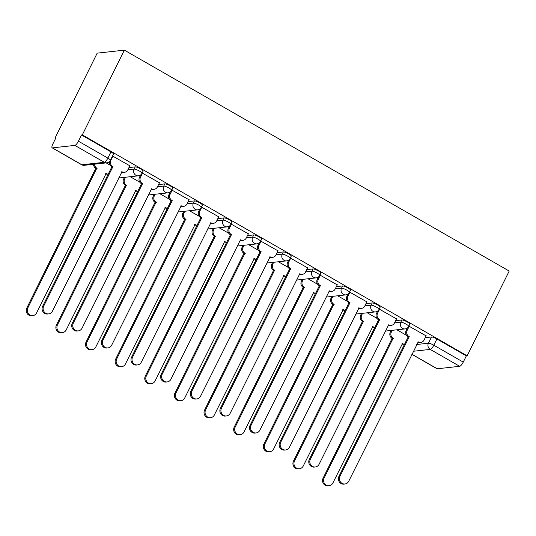<?xml version="1.0" encoding="UTF-8"?>
<svg xmlns="http://www.w3.org/2000/svg" width="536" height="536" viewBox="0 0 536 536"><rect width="100%" height="100%" fill="white"/><g stroke="black" fill="none" stroke-linecap="round" stroke-linejoin="round"><path stroke-width="0.8" d="M143.099 171.098A4.576 0.898 -153.6 0 0 140.586 168.887A4.576 0.898 -153.6 0 0 135.206 166.884L134.107 169.095A4.576 0.898 26.4 0 1 139.494 171.098A4.576 0.898 26.4 0 1 142 173.309L143.099 171.098M172.733 188.109A4.576 0.898 -153.6 0 0 170.22 185.898A4.576 0.898 -153.6 0 0 164.833 183.895L163.741 186.099A4.576 0.898 26.4 0 1 169.121 188.109A4.576 0.898 26.4 0 1 171.634 190.314L172.733 188.109M202.36 205.12A4.576 0.898 -153.6 0 0 199.848 202.91A4.576 0.898 -153.6 0 0 194.468 200.906L193.369 203.111A4.576 0.898 26.4 0 1 198.755 205.12A4.576 0.898 26.4 0 1 201.268 207.325L202.36 205.12M231.994 222.125A4.576 0.898 -153.6 0 0 229.482 219.921A4.576 0.898 -153.6 0 0 224.095 217.911L223.003 220.122A4.576 0.898 26.4 0 1 228.383 222.125A4.576 0.898 26.4 0 1 230.895 224.336L231.994 222.125M261.622 239.136A4.576 0.898 -153.6 0 0 259.109 236.932A4.576 0.898 -153.6 0 0 253.729 234.922L252.63 237.133A4.576 0.898 26.4 0 1 258.017 239.136A4.576 0.898 26.4 0 1 260.53 241.347L261.622 239.136M291.256 256.148A4.576 0.898 -153.6 0 0 288.743 253.937A4.576 0.898 -153.6 0 0 283.356 251.933L282.264 254.144A4.576 0.898 26.4 0 1 287.644 256.148A4.576 0.898 26.4 0 1 290.157 258.359L291.256 256.148M320.883 273.159A4.576 0.898 -153.6 0 0 318.377 270.948A4.576 0.898 -153.6 0 0 312.99 268.945L311.892 271.149A4.576 0.898 26.4 0 1 317.279 273.159A4.576 0.898 26.4 0 1 319.791 275.363L320.883 273.159M350.517 290.164A4.576 0.898 -153.6 0 0 348.005 287.959A4.576 0.898 -153.6 0 0 342.625 285.949L341.526 288.16A4.576 0.898 26.4 0 1 346.906 290.17A4.576 0.898 26.4 0 1 349.418 292.375L350.517 290.164M380.151 307.175A4.576 0.898 -153.6 0 0 377.639 304.971A4.576 0.898 -153.6 0 0 372.252 302.961L371.153 305.172A4.576 0.898 26.4 0 1 376.54 307.175A4.576 0.898 26.4 0 1 379.053 309.386L380.151 307.175M409.779 324.186A4.576 0.898 -153.6 0 0 407.266 321.975A4.576 0.898 -153.6 0 0 401.886 319.972L400.787 322.183A4.576 0.898 26.4 0 1 406.174 324.186A4.576 0.898 26.4 0 1 408.68 326.397L409.779 324.186M416.613 344.507L428.425 343.208A4.576 0.898 26.4 0 1 433.812 345.211L463.251 362.115L466.34 355.891L467.131 355.803L82.309 134.891L124.372 50.149L97.197 53.144L55.134 137.886L55.717 138.221M123.977 177.409L124.359 177.624M153.611 194.421L153.986 194.635M183.238 211.432L183.62 211.646M212.872 228.436L213.248 228.658M242.507 245.448L242.882 245.662M272.134 262.459L272.509 262.674M301.768 279.47L302.143 279.685M331.395 296.482L331.771 296.696M361.03 313.486L361.405 313.707M390.657 330.498L391.039 330.712M467.131 355.803L509.2 271.055L124.372 50.149M55.134 137.886L55.925 137.799L52.836 144.023A4.576 1.313 -60.1 0 0 52.139 147.815A4.576 1.313 -60.1 0 0 52.428 147.869L74.846 145.397A4.576 1.313 -60.1 0 0 78.424 141.203L107.863 158.107A4.576 0.898 26.4 0 1 110.376 160.311L110.872 160.231A4.576 4.288 83.7 0 0 112.674 166.428L111.642 166.542A4.576 4.288 -96.3 0 1 109.424 161.604M82.309 134.891L81.512 134.978L78.424 141.203M425.256 337.673L431.514 336.983L428.425 343.208A4.576 4.288 -96.3 0 0 430.227 349.405L413.256 351.274M411.815 354.175L437.249 368.775L459.674 366.302L430.227 349.405A4.576 1.313 -60.1 0 0 433.812 345.211L436.9 338.987A4.576 0.898 -153.6 0 0 431.514 336.983M437.249 368.775A4.576 1.313 119.9 0 1 436.967 368.728L411.775 354.263M463.251 362.115A4.576 1.313 119.9 0 1 459.674 366.302M426.147 335.884L408.834 326.096M396.513 318.873L379.2 309.084M366.879 301.862L349.573 292.073M337.251 284.857L319.938 275.069M307.617 267.846L290.311 258.057M277.99 250.835L260.677 241.046M248.356 233.823L231.043 224.035M218.728 216.812L201.415 207.023M189.094 199.807L171.781 190.019M159.467 182.796L142.154 173.007M129.833 165.785L112.52 155.996M128.948 167.574L135.206 166.884M158.576 184.585L164.833 183.895M188.21 201.596L194.468 200.906M217.837 218.601L224.095 217.911M247.471 235.612L253.729 234.922M277.099 252.624L283.356 251.933M306.733 269.635L312.99 268.945M336.36 286.639L342.625 285.949M365.994 303.651L372.252 302.961M395.628 320.662L401.886 319.972M406.523 335.322L396.921 329.808M81.512 134.978L110.959 151.882A4.576 0.898 26.4 0 1 113.471 154.087L110.376 160.311A4.576 4.576 0 0 1 106.785 162.823A4.576 4.288 83.7 0 1 104.286 162.294L74.846 145.397M466.34 355.891L436.9 338.987M376.888 318.31L367.287 312.796M347.261 301.299L337.653 295.792M317.627 284.294L308.026 278.78M288 267.283L278.392 261.769M258.365 250.272L248.764 244.758M228.738 233.261L219.13 227.746M199.104 216.249L189.503 210.742M169.47 199.245L159.869 193.731M139.842 182.233L130.241 176.719M110.208 165.222L106.155 162.897M409.296 326.069L407.179 330.33A4.576 4.288 83.7 0 0 408.981 336.528L407.956 336.642A4.576 4.288 -96.3 0 1 406.147 330.444L407.367 327.999M409.27 336.688L339.985 476.256A5.26 4.931 83.7 0 0 344.929 483.995A5.26 4.931 83.7 0 0 348.722 481.274L418.294 341.868A4.576 4.288 83.7 0 0 420.787 342.397L419.755 342.511A4.576 4.288 -96.3 0 1 417.752 342.223M344.929 483.995L343.904 484.108A5.26 4.931 -96.3 0 1 338.96 476.37L408.238 336.802M420.787 342.397A4.576 4.288 83.7 0 0 424.083 340.032L426.2 335.771M392.198 330.33L391.334 332.079A4.576 4.288 83.7 0 0 393.136 338.27L324.139 478.005A5.26 4.931 83.7 0 0 329.084 485.743A5.26 4.931 83.7 0 0 332.876 483.023L402.449 343.616A4.576 4.288 83.7 0 0 404.586 344.166L403.91 344.259A4.576 4.288 -96.3 0 1 401.906 343.971M329.084 485.743L328.059 485.851A5.26 4.931 -96.3 0 1 323.114 478.119L392.111 338.384A4.576 4.288 -96.3 0 1 390.302 332.186L391.334 332.079M391.173 330.444L390.302 332.186M392.392 338.551L393.424 338.437M379.662 309.058L377.552 313.319A4.576 4.288 83.7 0 0 379.354 319.516L378.322 319.63A4.576 4.288 -96.3 0 1 376.52 313.433L377.733 310.987M379.635 319.677L310.357 459.245A5.26 4.931 83.7 0 0 315.302 466.983A5.26 4.931 83.7 0 0 319.094 464.263L388.66 324.856A4.576 4.288 83.7 0 0 391.153 325.385L390.128 325.499A4.576 4.288 -96.3 0 1 388.118 325.211M315.302 466.983L314.27 467.097A5.26 4.931 -96.3 0 1 309.326 459.359L378.61 319.791M391.153 325.385A4.576 4.288 83.7 0 0 394.456 323.02L396.566 318.766M350.035 292.046L347.918 296.308A4.576 4.288 83.7 0 0 349.72 302.505L348.695 302.619A4.576 4.288 -96.3 0 1 346.886 296.421L348.105 293.976M350.008 302.673L280.723 442.24A5.26 4.931 83.7 0 0 285.668 449.972A5.26 4.931 83.7 0 0 289.46 447.252L359.033 307.852A4.576 4.288 83.7 0 0 361.525 308.381L360.493 308.495A4.576 4.288 -96.3 0 1 358.49 308.2M285.668 449.972L284.643 450.086A5.26 4.931 -96.3 0 1 279.698 442.354L348.976 302.78M361.525 308.381A4.576 4.288 83.7 0 0 364.822 306.016L366.939 301.755M362.57 313.319L361.7 315.067A4.576 4.288 83.7 0 0 363.508 321.265L294.512 460.993A5.26 4.931 83.7 0 0 299.457 468.732A5.26 4.931 83.7 0 0 303.249 466.012L372.815 326.605A4.576 4.288 83.7 0 0 374.952 327.161M374.945 327.174L374.282 327.248A4.576 4.288 -96.3 0 1 372.272 326.96M299.457 468.732L298.425 468.846A5.26 4.931 -96.3 0 1 293.48 461.107L362.477 321.379A4.576 4.288 -96.3 0 1 360.674 315.181L361.7 315.067M361.539 313.433L360.674 315.181M362.765 321.54L363.79 321.426M332.936 296.308L332.072 298.056A4.576 4.288 83.7 0 0 333.874 304.254L264.878 443.982A5.26 4.931 83.7 0 0 269.822 451.721A5.26 4.931 83.7 0 0 273.615 449L343.181 309.594A4.576 4.288 83.7 0 0 345.318 310.15M345.311 310.163L344.648 310.237A4.576 4.288 -96.3 0 1 342.645 309.949M269.822 451.721L268.797 451.835A5.26 4.931 -96.3 0 1 263.846 444.096L332.849 304.368A4.576 4.288 -96.3 0 1 331.04 298.17L332.072 298.056M331.911 296.421L331.04 298.17M333.131 304.528L334.163 304.415M320.401 275.042L318.284 279.296A4.576 4.288 83.7 0 0 320.093 285.494L319.061 285.608A4.576 4.288 -96.3 0 1 317.258 279.41L318.471 276.965M320.374 285.661L251.096 425.229A5.26 4.931 83.7 0 0 256.041 432.961A5.26 4.931 83.7 0 0 259.833 430.24L329.399 290.84A4.576 4.288 83.7 0 0 331.891 291.37L330.866 291.484A4.576 4.288 -96.3 0 1 328.856 291.195M256.041 432.961L255.009 433.075A5.26 4.931 -96.3 0 1 250.064 425.343L319.349 285.775M331.891 291.37A4.576 4.288 83.7 0 0 335.194 289.005L337.305 284.743M290.767 258.03L288.656 262.292A4.576 4.288 83.7 0 0 290.458 268.489L289.433 268.603A4.576 4.288 -96.3 0 1 287.624 262.406L288.837 259.953M290.747 268.65L221.462 408.218A5.26 4.931 83.7 0 0 226.406 415.956A5.26 4.931 83.7 0 0 230.199 413.236L299.765 273.829A4.576 4.288 83.7 0 0 302.264 274.358L301.232 274.472A4.576 4.288 -96.3 0 1 299.229 274.184M226.406 415.956L225.375 416.07A5.26 4.931 -96.3 0 1 220.43 408.332L289.715 268.764M302.264 274.358A4.576 4.288 83.7 0 0 305.56 271.993L307.677 267.732M261.139 241.019L259.022 245.28A4.576 4.288 83.7 0 0 260.831 251.478L259.799 251.592A4.576 4.288 -96.3 0 1 257.997 245.394L259.21 242.949M261.112 251.639L191.834 391.206A5.26 4.931 83.7 0 0 196.779 398.945A5.26 4.931 83.7 0 0 200.571 396.225L270.137 256.818A4.576 4.288 83.7 0 0 272.63 257.347L271.598 257.461A4.576 4.288 -96.3 0 1 269.595 257.173M196.779 398.945L195.747 399.059A5.26 4.931 -96.3 0 1 190.803 391.32L260.087 251.753M272.63 257.347A4.576 4.288 83.7 0 0 275.926 254.982L278.043 250.727M303.309 279.296L302.438 281.045A4.576 4.288 83.7 0 0 304.247 287.242L235.25 426.978A5.26 4.931 83.7 0 0 240.195 434.709A5.26 4.931 83.7 0 0 243.987 431.989L313.553 292.589A4.576 4.288 83.7 0 0 315.691 293.138M315.684 293.159L315.021 293.232A4.576 4.288 -96.3 0 1 313.011 292.937M240.195 434.709L239.163 434.823A5.26 4.931 -96.3 0 1 234.219 427.092L303.215 287.356A4.576 4.288 -96.3 0 1 301.413 281.159L302.438 281.045M302.277 279.41L301.413 281.159M303.503 287.517L304.528 287.403M273.675 262.292L272.811 264.034A4.576 4.288 83.7 0 0 274.613 270.231L205.616 409.966A5.26 4.931 83.7 0 0 210.561 417.698A5.26 4.931 83.7 0 0 214.353 414.978L283.919 275.578A4.576 4.288 83.7 0 0 286.057 276.127L285.387 276.221A4.576 4.288 -96.3 0 1 283.377 275.933M210.561 417.698L209.529 417.812A5.26 4.931 -96.3 0 1 204.585 410.08L273.581 270.345A4.576 4.288 -96.3 0 1 271.779 264.148L272.811 264.034M272.643 262.406L271.779 264.148M273.869 270.512L274.901 270.399M244.048 245.28L243.177 247.029A4.576 4.288 83.7 0 0 244.986 253.227L175.989 392.955A5.26 4.931 83.7 0 0 180.934 400.693A5.26 4.931 83.7 0 0 184.726 397.973L254.292 258.566A4.576 4.288 83.7 0 0 256.429 259.116M256.422 259.136L255.752 259.21A4.576 4.288 -96.3 0 1 253.749 258.921M180.934 400.693L179.902 400.807A5.26 4.931 -96.3 0 1 174.957 393.069L243.954 253.334A4.576 4.288 -96.3 0 1 242.145 247.143L243.177 247.029M243.016 245.394L242.145 247.143M244.235 253.501L245.267 253.387M231.505 224.008L229.395 228.269A4.576 4.288 83.7 0 0 231.197 234.466L230.165 234.58A4.576 4.288 -96.3 0 1 228.363 228.383L229.576 225.937M231.485 234.627L162.2 374.195A5.26 4.931 83.7 0 0 167.145 381.933A5.26 4.931 83.7 0 0 170.937 379.213L240.503 239.806A4.576 4.288 83.7 0 0 243.002 240.336L241.97 240.45A4.576 4.288 -96.3 0 1 239.96 240.162M167.145 381.933L166.113 382.047A5.26 4.931 -96.3 0 1 161.169 374.309L230.453 234.741M243.002 240.336A4.576 4.288 83.7 0 0 246.299 237.971L248.409 233.716M214.413 228.269L213.549 230.018A4.576 4.288 83.7 0 0 215.351 236.215L146.355 375.944A5.26 4.931 83.7 0 0 151.299 383.682A5.26 4.931 83.7 0 0 155.092 380.962L224.658 241.555A4.576 4.288 83.7 0 0 226.795 242.111M226.788 242.125L226.125 242.198A4.576 4.288 -96.3 0 1 224.115 241.91M151.299 383.682L150.268 383.796A5.26 4.931 -96.3 0 1 145.323 376.058L214.32 236.329A4.576 4.288 -96.3 0 1 212.517 230.132L213.549 230.018M213.382 228.383L212.517 230.132M214.608 236.49L215.64 236.376M201.878 207.003L199.761 211.258A4.576 4.288 83.7 0 0 201.57 217.455L200.538 217.569A4.576 4.288 -96.3 0 1 198.729 211.372L199.948 208.926M201.851 217.623L132.566 357.19A5.26 4.931 83.7 0 0 137.518 364.922A5.26 4.931 83.7 0 0 141.31 362.202L210.876 222.802A4.576 4.288 83.7 0 0 213.368 223.331L212.336 223.445A4.576 4.288 -96.3 0 1 210.333 223.15M137.518 364.922L136.486 365.036A5.26 4.931 -96.3 0 1 131.541 357.304L200.819 217.737M213.368 223.331A4.576 4.288 83.7 0 0 216.665 220.966L218.782 216.705M184.786 211.258L183.915 213.006A4.576 4.288 83.7 0 0 185.724 219.204L116.721 358.932A5.26 4.931 83.7 0 0 121.665 366.671A5.26 4.931 83.7 0 0 125.458 363.951L195.03 224.544A4.576 4.288 83.7 0 0 197.168 225.1M197.154 225.113L196.491 225.187A4.576 4.288 -96.3 0 1 194.488 224.899M121.665 366.671L120.64 366.785A5.26 4.931 -96.3 0 1 115.696 359.046L184.692 219.318A4.576 4.288 -96.3 0 1 182.883 213.12L183.915 213.006M183.754 211.372L182.883 213.12M184.974 219.479L186.005 219.365M172.244 189.992L170.133 194.246A4.576 4.288 83.7 0 0 171.935 200.444L170.904 200.558A4.576 4.288 -96.3 0 1 169.101 194.36L170.314 191.915M172.224 200.611L102.939 340.179A5.26 4.931 83.7 0 0 107.883 347.918A5.26 4.931 83.7 0 0 111.676 345.197L181.242 205.791A4.576 4.288 83.7 0 0 183.741 206.32L182.709 206.434A4.576 4.288 -96.3 0 1 180.699 206.146M107.883 347.918L106.852 348.025A5.26 4.931 -96.3 0 1 101.907 340.293L171.192 200.725M183.741 206.32A4.576 4.288 83.7 0 0 187.037 203.955L189.148 199.694M155.152 194.246L154.288 195.995A4.576 4.288 83.7 0 0 156.09 202.193L87.093 341.928A5.26 4.931 83.7 0 0 92.038 349.66A5.26 4.931 83.7 0 0 95.83 346.939L165.396 207.539A4.576 4.288 83.7 0 0 167.534 208.089L166.864 208.182A4.576 4.288 -96.3 0 1 164.854 207.888M92.038 349.66L91.006 349.774A5.26 4.931 -96.3 0 1 86.061 342.042L155.058 202.306A4.576 4.288 -96.3 0 1 153.256 196.109L154.288 195.995M154.12 194.36L153.256 196.109M155.346 202.474L156.371 202.36M142.616 172.981L140.499 177.242A4.576 4.288 83.7 0 0 142.301 183.439L141.276 183.553A4.576 4.288 -96.3 0 1 139.467 177.356L140.687 174.904M142.589 183.6L73.305 323.168A5.26 4.931 83.7 0 0 78.249 330.906A5.26 4.931 83.7 0 0 82.042 328.186L151.614 188.779A4.576 4.288 83.7 0 0 154.107 189.309L153.075 189.422A4.576 4.288 -96.3 0 1 151.072 189.134M78.249 330.906L77.224 331.02A5.26 4.931 -96.3 0 1 72.28 323.282L141.558 183.714M154.107 189.309A4.576 4.288 83.7 0 0 157.403 186.943L159.52 182.682M125.518 177.242L124.654 178.984A4.576 4.288 83.7 0 0 126.456 185.181L57.459 324.916A5.26 4.931 83.7 0 0 62.404 332.648A5.26 4.931 83.7 0 0 66.196 329.928L135.769 190.528A4.576 4.288 83.7 0 0 137.906 191.077M137.893 191.097L137.229 191.171A4.576 4.288 -96.3 0 1 135.226 190.883M62.404 332.648L61.379 332.762A5.26 4.931 -96.3 0 1 56.434 325.03L125.431 185.295A4.576 4.288 -96.3 0 1 123.622 179.098L124.654 178.984M124.493 177.356L123.622 179.098M125.712 185.463L126.744 185.349M112.955 166.589L43.677 306.156A5.26 4.931 83.7 0 0 48.622 313.895A5.26 4.931 83.7 0 0 52.414 311.175L121.98 171.768A4.576 4.288 83.7 0 0 124.473 172.297L123.448 172.411A4.576 4.288 -96.3 0 1 121.438 172.123M48.622 313.895L47.59 314.009A5.26 4.931 -96.3 0 1 42.645 306.27L111.93 166.703M112.982 155.969L110.872 160.231M124.473 172.297A4.576 4.288 83.7 0 0 127.776 169.932L129.886 165.678M94.53 164.177A4.576 4.288 83.7 0 0 96.828 168.177L27.832 307.905A5.26 4.931 83.7 0 0 32.776 315.644A5.26 4.931 83.7 0 0 36.569 312.924L106.135 173.517A4.576 4.288 83.7 0 0 108.272 174.073M108.265 174.086L107.602 174.16A4.576 4.288 -96.3 0 1 105.592 173.872M32.776 315.644L31.745 315.758A5.26 4.931 -96.3 0 1 26.8 308.019L95.797 168.291A4.576 4.288 -96.3 0 1 93.499 164.291M96.085 168.451L97.11 168.338M52.428 147.869L81.867 164.766L104.286 162.294A4.576 1.313 -60.1 0 0 107.863 158.107L110.959 151.882M127.849 169.785L134.107 169.095A4.576 4.288 83.7 0 0 135.91 175.292A4.576 4.288 -96.3 0 0 138.409 175.821A4.576 4.576 0 0 0 142 173.309M157.477 186.789L163.741 186.099A4.576 4.288 83.7 0 0 165.544 192.297A4.576 4.288 -96.3 0 0 168.036 192.826A4.576 4.576 0 0 0 171.634 190.314M187.111 203.801L193.369 203.111A4.576 4.288 83.7 0 0 195.178 209.308A4.576 4.288 -96.3 0 0 197.67 209.837A4.576 4.576 0 0 0 201.268 207.325M216.745 220.812L223.003 220.122A4.576 4.288 83.7 0 0 224.805 226.319A4.576 4.288 -96.3 0 0 227.304 226.849A4.576 4.576 0 0 0 230.895 224.336M246.372 237.823L252.63 237.133A4.576 4.288 83.7 0 0 254.439 243.331A4.576 4.288 -96.3 0 0 256.932 243.86A4.576 4.576 0 0 0 260.53 241.347M276.007 254.835L282.264 254.144A4.576 4.288 83.7 0 0 284.067 260.342A4.576 4.288 -96.3 0 0 286.566 260.871A4.576 4.576 0 0 0 290.157 258.359M305.634 271.839L311.892 271.149A4.576 4.288 83.7 0 0 313.701 277.346A4.576 4.288 -96.3 0 0 316.193 277.876A4.576 4.576 0 0 0 319.791 275.363M335.268 288.85L341.526 288.16A4.576 4.288 83.7 0 0 343.328 294.358A4.576 4.288 -96.3 0 0 345.827 294.887A4.576 4.576 0 0 0 349.418 292.375M364.895 305.862L371.153 305.172A4.576 4.288 83.7 0 0 372.962 311.369A4.576 4.288 -96.3 0 0 375.455 311.898A4.576 4.576 0 0 0 379.053 309.386M394.53 322.873L400.787 322.183A4.576 4.288 83.7 0 0 402.59 328.38A4.576 4.288 -96.3 0 0 405.089 328.91A4.576 4.576 0 0 0 408.68 326.397M84.36 165.296A4.576 4.288 83.7 0 1 81.867 164.766A4.576 1.313 119.9 0 1 81.579 164.72A4.576 4.576 0 0 0 84.36 165.296L106.785 162.823M408.981 336.528L407.956 336.642M407.179 330.33L406.147 330.444M418.294 341.868L417.906 341.914M339.985 476.256L338.96 476.37M402.06 343.656L402.449 343.616M392.111 338.384L393.136 338.27M323.114 478.119L324.139 478.005M379.354 319.516L378.322 319.63M377.552 313.319L376.52 313.433M388.66 324.856L388.272 324.903M310.357 459.245L309.326 459.359M349.72 302.505L348.695 302.619M347.918 296.308L346.886 296.421M359.033 307.852L358.644 307.892M280.723 442.24L279.698 442.354M372.426 326.645L372.815 326.605M362.477 321.379L363.508 321.265M293.48 461.107L294.512 460.993M342.799 309.641L343.181 309.594M332.849 304.368L333.874 304.254M263.846 444.096L264.878 443.982M320.093 285.494L319.061 285.608M318.284 279.296L317.258 279.41M329.399 290.84L329.01 290.88M251.096 425.229L250.064 425.343M290.458 268.489L289.433 268.603M288.656 262.292L287.624 262.406M299.765 273.829L299.383 273.869M221.462 408.218L220.43 408.332M260.831 251.478L259.799 251.592M259.022 245.28L257.997 245.394M270.137 256.818L269.749 256.865M191.834 391.206L190.803 391.32M313.165 292.629L313.553 292.589M303.215 287.356L304.247 287.242M234.219 427.092L235.25 426.978M283.537 275.618L283.919 275.578M273.581 270.345L274.613 270.231M204.585 410.08L205.616 409.966M253.903 258.607L254.292 258.566M243.954 253.334L244.986 253.227M174.957 393.069L175.989 392.955M231.197 234.466L230.165 234.58M229.395 228.269L228.363 228.383M240.503 239.806L240.115 239.853M162.2 374.195L161.169 374.309M224.269 241.602L224.658 241.555M214.32 236.329L215.351 236.215M145.323 376.058L146.355 375.944M201.57 217.455L200.538 217.569M199.761 211.258L198.729 211.372M210.876 222.802L210.487 222.842M132.566 357.19L131.541 357.304M194.642 224.591L195.03 224.544M184.692 219.318L185.724 219.204M115.696 359.046L116.721 358.932M171.935 200.444L170.904 200.558M170.133 194.246L169.101 194.36M181.242 205.791L180.853 205.831M102.939 340.179L101.907 340.293M165.008 207.579L165.396 207.539M155.058 202.306L156.09 202.193M86.061 342.042L87.093 341.928M142.301 183.439L141.276 183.553M140.499 177.242L139.467 177.356M151.614 188.779L151.226 188.819M73.305 323.168L72.28 323.282M135.38 190.568L135.769 190.528M125.431 185.295L126.456 185.181M56.434 325.03L57.459 324.916M112.674 166.428L111.642 166.542M121.98 171.768L121.592 171.815M43.677 306.156L42.645 306.27M105.746 173.557L106.135 173.517M95.797 168.291L96.828 168.177M26.8 308.019L27.832 307.905M405.089 328.91L385.196 331.101M375.455 311.898L355.562 314.089M345.827 294.887L325.935 297.078M316.193 277.876L296.301 280.073M286.566 260.871L266.673 263.062M256.932 243.86L237.039 246.051M227.304 226.849L207.412 229.04M197.67 209.837L177.778 212.035M168.036 192.826L148.15 195.024M138.409 175.821L118.516 178.012M52.139 147.815L81.579 164.72"/></g></svg>

